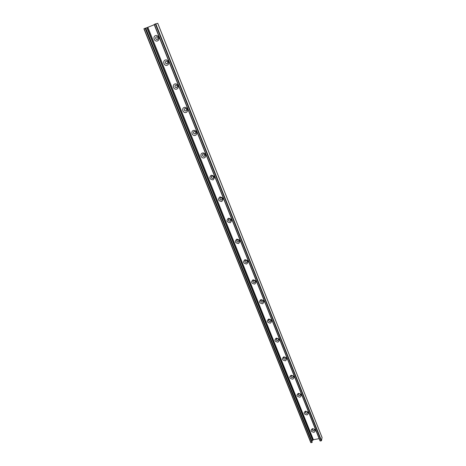 <?xml version="1.0" encoding="UTF-8"?>
<svg xmlns="http://www.w3.org/2000/svg" width="466" height="466" viewBox="0 0 466 466"><rect width="100%" height="100%" fill="white"/><g stroke="black" fill="none" stroke-linecap="round" stroke-linejoin="round"><path stroke-width="0.7" d="M155.394 35.632C158.347 34.362 160.467 39.697 157.496 40.897C154.555 42.156 152.423 36.849 155.394 35.632M156.372 36.837C155.394 37.612 155.399 38.462 156.39 39.377C158.213 39.389 158.556 38.567 157.415 36.913L156.372 36.837M156.524 36.785L156.395 36.831C155.417 37.606 155.423 38.457 156.407 39.371L157.304 39.488M165.156 60.067C168.098 58.85 170.177 64.081 167.218 65.228C164.294 66.434 162.203 61.232 165.156 60.067M166.112 61.203C165.115 61.99 165.133 62.823 166.164 63.714C167.97 63.65 168.278 62.828 167.09 61.256L166.112 61.203M166.141 61.192L166.129 61.197C165.139 61.984 165.156 62.817 166.181 63.708L167.131 63.76M174.727 84.014C177.657 82.855 179.695 87.975 176.748 89.076C173.835 90.229 171.791 85.132 174.727 84.014M175.647 85.086C174.645 85.884 174.674 86.711 175.752 87.567C177.534 87.422 177.808 86.6 176.562 85.121L175.647 85.086M175.565 85.121C174.663 85.954 174.733 86.763 175.769 87.556L176.765 87.544M184.111 107.495C187.023 106.376 189.021 111.397 186.091 112.452C183.19 113.558 181.187 108.561 184.111 107.495M185.002 108.496C183.977 109.312 184.029 110.127 185.159 110.955C186.913 110.716 187.14 109.9 185.841 108.508L185.002 108.496M184.816 108.59C184.012 109.458 184.128 110.244 185.177 110.943L186.202 110.85M193.314 130.509C196.209 129.443 198.172 134.365 195.254 135.373C192.371 136.427 190.402 131.529 193.314 130.509M194.171 131.453C193.134 132.286 193.209 133.09 194.392 133.882C196.11 133.544 196.291 132.734 194.928 131.447L194.171 131.453M193.891 131.604C193.18 132.507 193.355 133.264 194.409 133.864L195.446 133.695M202.331 153.081C205.221 152.056 207.137 156.885 204.236 157.846C201.364 158.859 199.436 154.054 202.331 153.081M203.164 153.966C202.11 154.817 202.209 155.615 203.456 156.36C205.127 155.924 205.256 155.12 203.834 153.937L203.164 153.966M202.803 154.176C202.18 155.108 202.401 155.83 203.473 156.349L204.498 156.104M211.18 175.216C214.68 175.828 215.304 177.389 213.049 179.893C209.554 179.288 208.931 177.727 211.18 175.216M211.989 176.049C210.912 176.929 211.034 177.715 212.356 178.414C213.97 177.866 214.04 177.068 212.56 176.008L211.989 176.049M211.552 176.317C211.011 177.272 211.284 177.965 212.368 178.396L213.37 178.076M219.859 196.932C223.336 197.561 223.948 199.087 221.694 201.522C218.228 200.904 217.616 199.372 219.859 196.932M220.639 197.712C219.55 198.621 219.702 199.396 221.094 200.036C222.643 199.384 222.649 198.592 221.111 197.66L220.639 197.712M220.144 198.038C219.684 199.017 220.004 199.675 221.105 200.019L222.066 199.64M228.375 218.245C231.829 218.88 232.429 220.377 230.175 222.748C226.732 222.113 226.132 220.61 228.375 218.245M229.132 218.968C228.031 219.911 228.212 220.674 229.674 221.251C231.142 220.488 231.084 219.707 229.493 218.915L229.132 218.968M228.59 219.34C228.2 220.342 228.567 220.971 229.691 221.234L230.588 220.797M236.734 239.151C240.159 239.804 240.747 241.272 238.499 243.572C235.085 242.926 234.497 241.452 236.734 239.151M237.462 239.827C236.349 240.811 236.565 241.557 238.103 242.064C239.477 241.19 239.343 240.433 237.712 239.78L237.462 239.827M236.879 240.246C236.565 241.272 236.973 241.871 238.12 242.04L238.941 241.569M244.935 259.679C248.337 260.337 248.914 261.781 246.671 264.018C243.281 263.36 242.699 261.915 244.935 259.679M245.64 260.302C244.522 261.333 244.767 262.061 246.38 262.48C247.644 261.508 247.44 260.774 245.774 260.273L245.64 260.302M245.029 260.762C244.778 261.81 245.233 262.375 246.398 262.457L247.137 261.962M252.991 279.827C256.37 280.497 256.935 281.918 254.692 284.085C251.325 283.421 250.755 282 252.991 279.827M253.673 280.404C252.549 281.481 252.822 282.186 254.512 282.518C255.648 281.452 255.374 280.748 253.69 280.398L253.673 280.404M253.032 280.899C252.846 281.971 253.341 282.501 254.523 282.495L255.176 281.988M260.896 299.609C264.251 300.29 264.805 301.683 262.568 303.791C259.224 303.116 258.665 301.723 260.896 299.609M261.56 300.139L261.467 300.168C260.453 301.316 260.791 301.991 262.486 302.184C263.494 301.1 263.185 300.419 261.56 300.139M260.896 300.669C260.774 301.758 261.31 302.253 262.498 302.16L263.063 301.659M268.661 319.035C271.993 319.728 272.54 321.097 270.303 323.142C266.983 322.46 266.435 321.091 268.661 319.035M269.301 319.525L269.115 319.589C268.23 320.8 268.632 321.441 270.315 321.493C271.195 320.41 270.857 319.758 269.301 319.525M268.62 320.072C268.567 321.185 269.132 321.651 270.327 321.464L270.81 320.975M276.291 338.118C279.594 338.817 280.13 340.163 277.899 342.155C274.602 341.456 274.066 340.11 276.291 338.118M276.903 338.561L276.629 338.666C275.884 339.935 276.344 340.53 277.992 340.454C278.755 339.388 278.394 338.753 276.903 338.561M276.216 339.132C276.216 340.256 276.816 340.687 278.004 340.425L277.992 340.454M283.782 356.863C287.062 357.568 287.592 358.89 285.367 360.824C282.093 360.119 281.563 358.803 283.782 356.863M284.377 357.265L284.021 357.416C283.415 358.715 283.916 359.269 285.53 359.076C286.182 358.028 285.798 357.422 284.377 357.265M283.672 357.853C283.742 358.989 284.359 359.385 285.541 359.047L285.879 358.61M291.139 375.276C294.401 375.992 294.92 377.291 292.7 379.173C289.444 378.462 288.926 377.163 291.139 375.276M291.716 375.637L291.291 375.835C290.813 377.157 291.361 377.67 292.922 377.373C293.481 376.353 293.079 375.771 291.716 375.637M291.005 376.243C291.128 377.384 291.768 377.751 292.933 377.344L293.213 376.936M298.374 393.374C301.613 394.096 302.119 395.372 299.906 397.201C296.673 396.484 296.166 395.209 298.374 393.374M298.933 393.694L298.45 393.933C298.089 395.273 298.671 395.745 300.18 395.354C300.652 394.358 300.232 393.811 298.933 393.694M298.211 394.306C298.391 395.453 299.05 395.797 300.191 395.325L300.419 394.952M305.48 411.158C308.696 411.892 309.197 413.144 306.983 414.921C303.78 414.192 303.279 412.94 305.48 411.158M306.022 411.443L305.486 411.723C305.242 413.062 305.847 413.493 307.304 413.027C307.7 412.066 307.269 411.536 306.022 411.443M305.3 412.06C305.521 413.208 306.197 413.523 307.315 412.998L307.502 412.66M312.47 428.644C315.663 429.378 316.152 430.613 313.95 432.337C310.764 431.603 310.269 430.374 312.47 428.644M312.989 428.889L312.418 429.203C312.272 430.537 312.902 430.933 314.3 430.403C314.626 429.477 314.189 428.97 312.989 428.889M312.261 429.512C312.535 430.66 313.216 430.945 314.305 430.374L314.463 430.066M157.741 23.317L154.13 24.413L320.078 440.993L321.505 440.667L322.053 437.51M154.252 24.715L145.532 28.24M311.801 441.308L313.385 439.694L319.152 438.657M145.474 28.117L143.901 28.776L310.799 442.63L311.964 442.525L312.203 442.304L145.474 28.117L312.203 442.304M322.093 437.626L157.735 23.3M321.505 440.667L155.743 23.737M321.225 440.877L155.359 23.883M320.258 441.046L154.293 24.331M313.385 439.694L147.897 27.418M312.826 440.102L147.134 27.704M312.773 440.335L146.976 27.739M312.709 440.44L146.86 27.774M311.946 441.151L145.753 28.164M311.964 442.525L145.136 28.234M311.008 442.694L144.087 28.682M322.093 437.557L157.758 23.3M320.078 440.993L154.13 24.413M310.799 442.63L143.901 28.776"/></g></svg>
